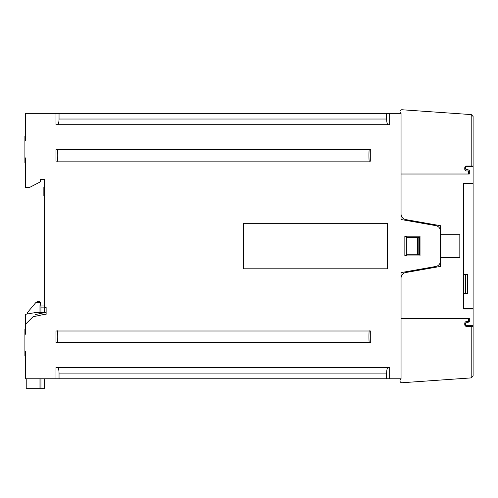<?xml version="1.0" encoding="UTF-8"?>
<svg xmlns="http://www.w3.org/2000/svg" width="498" height="498" viewBox="0 0 498 498"><rect width="100%" height="100%" fill="white"/><g stroke="black" fill="none" stroke-linecap="round" stroke-linejoin="round"><path stroke-width="0.75" d="M25.659 136.091L24.9 136.091L24.9 140.834L25.659 140.834L25.659 113.345L401.052 113.345L401.052 219.512L435.787 225.638A5.69 5.69 0 0 1 440.487 231.24L440.487 225.712M370.717 149.742L370.717 161.122L55.994 161.122L55.994 149.742L370.717 149.742M55.994 330.996L370.717 330.996L370.717 342.369L55.994 342.369L55.994 330.996M243.31 223.309L387.407 223.309L387.407 268.808L243.31 268.808L243.31 223.309M420.013 255.916L404.849 255.916L404.849 236.201L420.013 236.201L420.013 255.916M24.9 356.02L25.659 356.02L24.9 356.02L24.9 334.22L25.659 334.22L25.659 324.098L32.98 316.778C35.812 313.952 35.812 313.952 32.98 316.778L44.621 314.306C44.621 312.078 44.621 312.078 44.621 314.306L46.133 314.306L46.133 307.484L44.621 307.484L44.621 312.607L35.14 314.618M24.9 351.283L25.659 351.283L25.659 378.773L55.994 378.773L55.994 367.4L389.679 367.4L389.679 378.773L401.052 378.773L401.052 272.599L435.787 266.474A5.69 5.69 0 0 0 440.487 260.877L440.487 231.24M389.679 113.345L389.679 124.718L55.994 124.718L55.994 113.345M24.9 140.834L24.9 162.634L25.659 162.634L25.659 178.751M24.9 157.897L25.659 157.897L25.659 187.472L29.519 187.472L40.444 181.789L40.444 179.51L44.621 179.51L44.621 307.484M386.629 113.345L386.629 119.028C386.728 122.458 387.239 124.357 388.154 124.718M59.044 113.345L59.044 119.028L386.629 119.028M57.519 124.718C58.434 124.357 58.945 122.458 59.044 119.028M389.679 378.773L55.994 378.773M369.392 149.742C368.8 147.725 368.8 163.145 369.392 161.122M57.32 161.122C57.911 163.145 57.911 147.725 57.32 149.742M369.392 342.369C368.8 344.392 368.8 328.973 369.392 330.996M57.32 330.996C57.911 328.973 57.911 344.392 57.32 342.369M46.133 307.484L46.133 312.607L35.14 312.607L25.659 314.275L25.659 324.098M440.487 260.877L440.487 266.405M386.629 378.773L386.629 373.089C386.728 369.653 387.239 367.761 388.154 367.4M57.519 367.4C58.434 367.761 58.945 369.653 59.044 373.089L59.044 378.773M24.9 334.22L24.9 329.477L25.659 329.477M44.621 195.627L43.861 195.627L43.861 187.285L44.621 187.285M44.621 179.51L40.444 179.51M40.923 378.773L40.923 388.253L44.621 388.253L44.621 378.773M44.621 305.971L40.923 305.971L40.923 307.11L44.621 307.11M40.923 307.11L40.923 312.607M40.923 388.253L26.226 388.253L26.226 378.773M39.025 312.607L39.025 305.971L40.923 305.971L40.251 302.18L39.267 301.607L37.331 301.607L38.738 301.607M27.552 313.945L27.552 312.414L35.669 302.747L40.35 302.747M35.669 302.747L37.331 301.607M473.1 116.488L471.338 114.596L473.1 116.488L473.1 166.052L466.651 166.052A1.899 1.899 0 0 0 464.759 167.944L464.759 169.083A1.899 1.899 0 0 0 466.651 170.976L468.55 170.976L468.55 174.014L401.052 174.014L469.309 174.014L469.309 170.223L465.518 169.083L465.518 166.432L473.1 166.432L473.1 183.115L463.619 183.115L463.619 183.494L473.1 183.494L473.1 308.623L463.619 308.623L463.619 309.003L463.619 183.115M471.338 114.596L402.023 109.753A1.899 1.899 0 0 0 401.052 113.345L401.052 213.984A5.69 5.69 0 0 0 405.752 219.587L440.867 225.775L440.867 234.683L459.828 234.683L459.828 257.435L440.867 257.435L440.867 266.337L405.752 272.531A5.69 5.69 0 0 0 401.052 278.133L401.052 318.104L469.309 318.104L469.309 321.895L465.518 323.034L465.518 325.686L473.1 325.686L473.1 309.003L463.619 309.003M440.867 266.337L440.867 225.775M418.83 237.334L418.83 254.777L419.633 254.777L419.633 237.334L406.362 237.334L406.362 236.581L404.849 236.581M404.849 255.536L406.362 255.536L406.362 254.777L418.83 254.777M417.361 254.777L417.361 237.334M406.362 237.334L406.362 254.777M463.619 183.494L463.619 274.498L467.41 274.498L467.41 293.459L463.619 293.459L463.619 308.623M465.518 274.498L465.518 293.459M473.1 376.009L473.1 326.445L466.651 326.445A1.899 1.899 0 0 1 464.759 324.553L464.759 323.414A1.899 1.899 0 0 1 466.651 321.515L468.55 321.515L468.55 318.483L401.052 318.483L401.052 379.152A1.899 1.899 0 0 0 402.023 382.744L471.338 377.895L473.1 376.009L471.338 377.895M59.044 373.089L386.629 373.089M39.025 378.773L39.025 388.253M471.201 377.907L471.201 326.445M471.201 166.052L471.201 114.59"/></g></svg>
